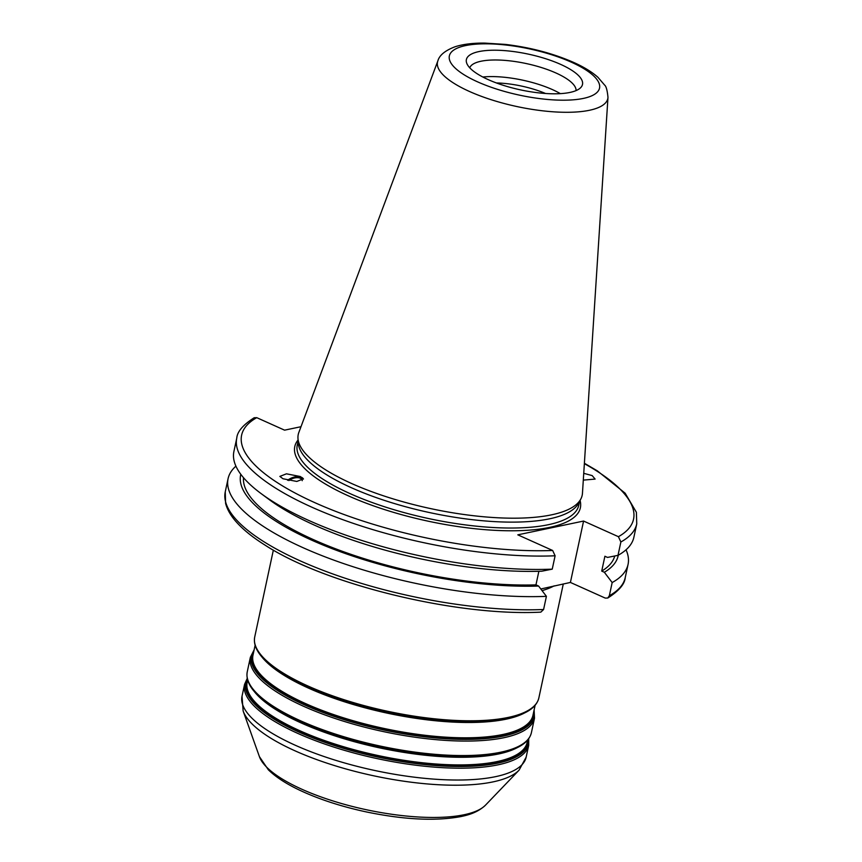 <?xml version="1.0" encoding="UTF-8"?>
<svg xmlns="http://www.w3.org/2000/svg" width="862" height="862" viewBox="0 0 862 862"><rect width="100%" height="100%" fill="white"/><g stroke="black" fill="none" stroke-linecap="round" stroke-linejoin="round"><path stroke-width="1.29" d="M351.556 483.485A145.193 44.738 -167.9 0 1 297.972 438.381A145.193 44.738 -167.9 0 1 298.823 432.508L437.853 60.9A87.084 26.841 12.1 0 0 469.478 91.48A87.084 26.841 12.1 0 0 558.91 112.125A87.084 26.841 12.1 0 0 607.979 97.374L582.453 493.312A145.193 44.738 -167.9 0 1 580.826 499.012A145.193 44.738 -167.9 0 1 351.556 483.485M580.826 499.012L578.661 503.117A143.922 44.35 -167.9 0 1 351.384 487.72A143.922 44.35 -167.9 0 1 298.263 443.003L297.972 438.381M478.938 51.58A59.37 18.296 -167.9 0 1 550.452 60.329A59.37 18.296 -167.9 0 1 580.751 87.579A59.37 18.296 -167.9 0 1 569.944 92.439A59.37 18.296 -167.9 0 1 508.623 86.922A59.37 18.296 -167.9 0 1 466.698 63.131A59.37 18.296 -167.9 0 1 478.938 51.58M469.736 67.796A54.435 16.777 -167.9 0 1 481.018 61.234A54.435 16.777 -167.9 0 1 540.819 67.355A54.435 16.777 -167.9 0 1 576.064 90.596M482.817 77.02A54.435 16.777 -167.9 0 1 560.354 93.635M496.404 82.957A47.41 14.611 -167.9 0 1 545.527 93.484M626.038 549.784A204.531 63.034 -167.9 0 1 628.053 564.438A204.531 63.034 -167.9 0 1 612.171 582.55L609.348 595.717L607.775 598.023L605.253 598.088L570.407 582.443L540.808 588.983M288.889 480.576A8.728 4.956 157.4 0 1 299.405 477.925A8.728 4.956 -22.6 0 1 302.056 479.972A8.728 4.956 -22.6 0 1 302.25 480.673M303.456 479.056A10.398 5.894 -22.6 0 0 300.429 476.901A10.398 5.894 157.4 0 1 303.456 479.056M287.617 480.296A10.398 5.894 157.4 0 1 300.429 476.901A10.398 5.894 157.4 0 0 287.617 480.296M282.984 478.755L296.808 481.449L303.392 478.863L300.278 476.514L286.453 473.82L279.859 476.406L282.984 478.755M254.161 417.758L256.747 417.661L284.579 430.16L300.989 426.712M584.393 463.26L597.258 470.803L625.133 493.183L636.393 512.276L636.749 523.88A204.531 63.034 -167.9 0 1 620.866 541.993L618.42 536.692L583.574 521.057L517.803 534.839L552.65 550.484L555.106 555.785L552.24 569.146L541.745 571.215A193.023 59.478 -167.9 0 1 269.343 499.691L260.938 493.463A204.531 63.034 12.1 0 0 552.24 569.146M583.305 480.112L595.114 479.089L592.183 475.598L583.746 473.324M555.106 555.785A204.531 63.034 -167.9 0 1 340.221 518.73A204.531 63.034 -167.9 0 1 236.77 438.133L233.904 451.494A204.531 63.034 12.1 0 0 260.938 493.463M620.866 541.993L618 555.354A204.531 63.034 12.1 0 0 633.882 537.252L636.749 523.88M235.919 466.148A204.531 63.034 -167.9 0 0 228.074 478.69A204.531 63.034 -167.9 0 0 331.525 559.287A204.531 63.034 -167.9 0 0 546.411 596.342L543.588 609.509L540.83 612.139C456.828 616.502 325.427 584.576 264.742 544.935C252.965 537.522 243.677 530.065 236.867 522.566C231.081 516.209 227.32 509.841 225.607 503.462L225.251 491.857A204.531 63.034 12.1 0 0 328.702 572.454A204.531 63.034 12.1 0 0 543.588 609.509M546.411 596.342L538.567 586.041L535.959 584.867A189.748 58.476 -167.9 0 1 341.061 550.829A189.748 58.476 -167.9 0 1 243.526 477.72M538.869 571.301L535.959 584.867M583.574 521.057L570.407 582.443M612.171 582.55L604.337 572.26L601.719 571.086L604.898 556.249L607.516 557.423L618 555.354M614.725 556.012A189.748 58.476 -167.9 0 1 601.719 571.086M604.337 572.26A193.023 59.478 12.1 0 0 618.248 555.225M240.8 474.305A193.023 59.478 12.1 0 0 336.051 550.15A193.023 59.478 12.1 0 0 538.567 586.041M477.548 81.836A76.793 23.662 12.1 0 0 583.294 98.43A76.793 23.662 12.1 0 0 571.334 62.183A76.793 23.662 12.1 0 0 465.588 45.589A76.793 23.662 12.1 0 0 477.548 81.836M259.408 756.642L268.373 769.831C276.088 777.341 287.078 784.388 301.344 790.982C320.211 799.656 341.74 806.606 365.941 811.842C403.944 819.74 435.666 821.303 461.116 816.54C467.323 815.172 477.225 812.995 485.532 805.119A117.706 36.269 -167.9 0 1 464.112 814.741A117.706 36.269 -167.9 0 1 342.537 803.815A117.706 36.269 -167.9 0 1 259.408 756.642L243.149 711.01A143.631 44.264 12.1 0 0 344.584 768.57A143.631 44.264 12.1 0 0 492.924 781.909A143.631 44.264 12.1 0 0 519.064 770.165L526.154 757.159A145.301 44.77 12.1 0 1 495.445 776.684A145.301 44.77 12.1 0 1 332.689 759.379A145.301 44.77 12.1 0 1 242.017 696.248L243.149 711.01M254.721 636.996A145.301 44.77 12.1 0 0 345.393 700.138A145.301 44.77 12.1 0 0 508.149 717.443A145.301 44.77 12.1 0 0 538.858 697.908C537.155 704.944 531.261 710.45 521.176 714.426L508.181 718.305A144.45 44.512 12.1 0 1 507.201 718.509A144.45 44.512 12.1 0 1 274.342 668.169L264.074 659.311C256.51 651.553 253.385 644.108 254.721 636.996L273.351 550.107M247.265 671.767A145.301 44.77 12.1 0 0 337.936 734.909A145.301 44.77 12.1 0 0 500.693 752.214A145.301 44.77 12.1 0 0 531.401 732.678L534.505 718.197A145.301 44.77 -167.9 0 1 503.796 737.732A145.301 44.77 -167.9 0 1 341.04 720.427A145.301 44.77 -167.9 0 1 250.368 657.286L247.265 671.767C245.939 678.879 249.053 686.324 256.617 694.082L266.886 702.939A144.45 44.512 12.1 0 0 499.755 753.28A144.45 44.512 12.1 0 0 500.725 753.076L513.72 749.197C523.805 745.221 529.699 739.715 531.401 732.678M528.708 738.712L528.697 745.307A145.301 44.77 -167.9 0 1 497.988 764.842A145.301 44.77 -167.9 0 1 335.232 747.537A145.301 44.77 -167.9 0 1 244.56 684.396L242.017 696.248M554.147 585.858A145.301 44.77 -167.9 0 1 542.058 590.632M256.747 417.661A200.415 61.762 12.1 0 0 315.201 502.826A200.415 61.762 12.1 0 0 552.65 550.484M618.42 536.692A200.415 61.762 12.1 0 0 584.371 463.659M580.072 500.456A146.034 45.007 -167.9 0 1 505.606 530.723A146.034 45.007 -167.9 0 1 348.41 495.865A146.034 45.007 -167.9 0 1 298.069 439.997M609.348 595.717A204.531 63.034 12.1 0 0 625.23 577.605L628.053 564.438M579.587 501.35L578.725 505.38A143.922 44.35 -167.9 0 1 495.003 527.619A143.922 44.35 -167.9 0 1 350.123 493.635A143.922 44.35 -167.9 0 1 297.271 445.04L298.144 441.01M533.966 710.644A144.45 44.512 -167.9 0 1 503.44 736.073A144.45 44.512 -167.9 0 1 333.001 716.031A144.45 44.512 -167.9 0 1 253.956 650.616M253.536 652.599A143.609 44.253 12.1 0 0 337.031 716.613A143.609 44.253 12.1 0 0 502.891 735.329A143.609 44.253 12.1 0 0 533.546 712.626M255.109 645.261L252.975 655.239A143.189 44.124 12.1 0 0 342.322 717.453A143.189 44.124 12.1 0 0 502.708 734.51A143.189 44.124 12.1 0 0 532.975 715.266L535.119 705.288M261.412 656.348A143.189 44.124 12.1 0 0 368.882 708.823A143.189 44.124 12.1 0 0 505.994 719.21A143.189 44.124 12.1 0 0 524.818 712.82M274.655 668.406A143.609 44.253 12.1 0 0 274.956 668.632A143.609 44.253 12.1 0 0 506.457 718.671A143.609 44.253 12.1 0 0 507.427 718.466A143.609 44.253 12.1 0 0 507.804 718.38M267.198 703.176A143.609 44.253 12.1 0 0 267.511 703.403A143.609 44.253 12.1 0 0 499.012 753.442A143.609 44.253 12.1 0 0 499.971 753.237A143.609 44.253 12.1 0 0 500.348 753.151M253.956 691.119A143.189 44.124 12.1 0 0 361.426 743.594A143.189 44.124 12.1 0 0 498.538 753.981A143.189 44.124 12.1 0 0 517.372 747.591M247.653 680.032L247.157 682.348A143.189 44.124 12.1 0 0 336.514 744.563A143.189 44.124 12.1 0 0 496.9 761.62A143.189 44.124 12.1 0 0 527.167 742.376L527.663 740.059M247.62 679.913A143.609 44.253 12.1 0 0 331.547 743.831A143.609 44.253 12.1 0 0 497.083 762.439A143.609 44.253 12.1 0 0 527.738 739.973M528.374 739.165A144.45 44.512 -167.9 0 1 497.633 763.182A144.45 44.512 -167.9 0 1 329.133 743.798A144.45 44.512 -167.9 0 1 247.372 678.922M607.979 97.374C607.301 90.348 606.18 86.254 604.628 85.09L597.905 77.268C591.806 71.858 583.671 66.891 573.521 62.366C553.005 53.401 530.324 47.41 505.466 44.415L484.713 43.1C473.076 42.981 463.228 44.188 455.158 46.72C445.191 50.492 439.415 55.211 437.853 60.9M485.532 805.119L519.064 770.165M563.295 583.94L538.858 697.908M528.697 745.307L526.154 757.159M254.225 417.725C243.062 424.847 237.244 431.647 236.77 438.133M228.074 478.69L225.251 491.857M607.775 598.023C618.938 590.901 624.756 584.091 625.23 577.605M534.117 709.943L534.505 718.197M254.107 649.916L250.368 657.286M507.427 718.466L508.181 718.305M274.956 668.632L274.342 668.169M267.511 703.403L266.886 702.939M499.971 753.237L500.725 753.076M247.254 678.372L244.56 684.396"/></g></svg>
